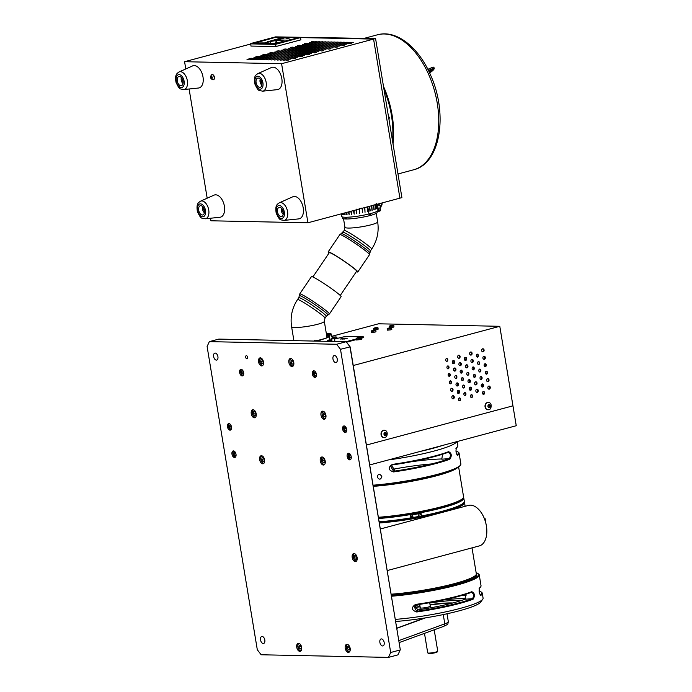 <?xml version="1.0" encoding="UTF-8"?>
<svg xmlns="http://www.w3.org/2000/svg" width="692" height="692" viewBox="0 0 692 692"><rect width="100%" height="100%" fill="white"/><g stroke="black" fill="none" stroke-linecap="round" stroke-linejoin="round"><path stroke-width="1.04" d="M262.718 461.356L264.033 461.382L264.379 459.531L263.41 457.654L262.104 457.628L261.749 459.479L262.718 461.356L264.102 460.984M263.842 458.485L264.292 459.99M263.756 458.943L261.749 459.479M262.008 455.838A3.815 2.214 -105 0 0 260.927 460.076A3.815 2.214 -105 0 0 263.981 463.207M425.58 617.852L396.75 628.353M396.724 628.172L424.62 617.999M387.183 570.571L479.297 545.919A20.968 12.179 -105 0 0 486.069 537.606A20.968 12.179 -105 0 0 486.381 525.92A20.968 12.179 -105 0 0 478.466 509.217A20.968 12.179 -105 0 0 468.458 505.402L380.306 528.991M478.501 509.243A20.872 12.119 75 0 1 478.527 509.269A20.872 12.119 75 0 1 486.398 525.894A20.872 12.119 75 0 1 486.087 537.528A20.872 12.119 75 0 1 486.078 537.572M484.27 518.334L485.049 518.351L484.348 518.542M485.871 523.316L485.049 518.351M369.701 464.946L516.249 425.727L512.954 405.841L366.405 445.06L512.954 405.841L499.788 326.304L378.533 323.804L332.143 336.217M457.594 392.987L458.476 393.004M464.064 393.117L465.327 393.142M482.54 393.497L484.028 393.532M484.106 393.246L482.471 393.212M465.136 392.857L464.271 392.84M458.684 392.727L457.403 392.693M235.825 455.18L234.666 455.492L235.756 455.509L236.007 454.212M235.764 453.416L233.861 453.926L234.666 455.492M235.868 453.623L235.245 452.412L234.155 452.386L233.861 453.926M233.879 450.985A3.175 1.842 -105 0 0 233.178 454.428A3.175 1.842 -105 0 0 235.505 457.057M385.193 437.379L385.686 437.102C387.079 437.059 388.385 431.393 385.332 430.528A3.668 2.95 91.2 0 0 384.276 430.26A3.668 2.95 91.2 0 0 381.257 433.875A3.668 2.95 91.2 0 0 384.129 437.603A3.668 2.95 91.2 0 0 385.193 437.379A3.668 2.95 91.2 0 0 385.6 437.154M384.155 430.26A3.668 2.95 91.2 0 0 384.034 430.26A3.668 2.95 91.2 0 0 381.015 433.867A3.668 2.95 91.2 0 0 383.887 437.603A3.668 2.95 91.2 0 0 384.008 437.603M384.008 433.927L384.562 435.207L385.21 433.962L384.648 432.673L384.008 433.927M385.21 433.962L386.361 433.988L385.807 432.699M384.562 435.207L385.738 435.242L386.361 433.988M299.809 648.923L301.124 648.958L301.47 647.106L300.51 645.229L299.195 645.195L298.849 647.046L299.809 648.923L301.202 648.56M300.933 646.051L301.383 647.565M300.847 646.518L298.849 647.046M299.108 643.413A3.815 2.214 -105 0 0 298.018 647.651A3.815 2.214 -105 0 0 301.072 650.774M348.31 649.926L349.624 649.952L349.97 648.101L349.01 646.224L347.695 646.198L347.349 648.049L348.31 649.926L349.702 649.554M349.434 647.055L349.884 648.568M349.348 647.513L347.349 648.049M347.609 644.416A3.815 2.214 -105 0 0 346.519 648.646A3.815 2.214 -105 0 0 349.581 651.778M356.397 556.282L356.856 557.795M355.281 559.153L356.588 559.179L356.942 557.328L355.973 555.451L354.659 555.425L354.313 557.276L355.281 559.153L356.665 558.781M356.311 556.74L354.313 557.276M354.572 553.643A3.815 2.214 -105 0 0 353.491 557.882A3.815 2.214 -105 0 0 356.544 561.004M323.346 462.611L324.66 462.637L325.006 460.786L324.038 458.908L322.732 458.874L322.377 460.725L323.346 462.611L324.73 462.239M324.462 459.73L324.92 461.244M324.384 460.197L322.377 460.725M322.636 457.092A3.815 2.214 -105 0 0 321.555 461.33A3.815 2.214 -105 0 0 324.609 464.453M324.064 416.783L325.37 416.818L325.724 414.966L324.756 413.089L323.441 413.055L323.095 414.906L324.064 416.783L325.448 416.411M325.179 413.911L325.638 415.425M325.093 414.37L323.095 414.906M323.354 411.273A3.815 2.214 -105 0 0 322.273 415.511A3.815 2.214 -105 0 0 325.327 418.634M254.336 415.347L255.651 415.373L255.997 413.522L255.037 411.645L253.722 411.619L253.376 413.47L254.336 415.347L255.729 414.975M255.46 412.475L255.91 413.98M255.374 412.934L253.376 413.47M253.635 409.837A3.815 2.214 -105 0 0 252.545 414.067A3.815 2.214 -105 0 0 255.607 417.198M261.619 363.482L262.934 363.508L263.28 361.656L262.311 359.779L261.005 359.753L260.65 361.605L261.619 363.482L263.003 363.11M262.744 360.61L263.194 362.115M262.657 361.068L260.65 361.605M260.91 357.963A3.815 2.214 -105 0 0 259.829 362.201A3.815 2.214 -105 0 0 262.882 365.333M291.929 364.104L293.244 364.13L293.59 362.279L292.63 360.402L291.315 360.376L290.969 362.227L291.929 364.104L293.322 363.733M293.053 361.233L293.503 362.746M292.967 361.691L290.969 362.227M291.228 358.594A3.815 2.214 -105 0 0 290.138 362.824A3.815 2.214 -105 0 0 293.2 365.956M243.463 373.602L242.312 373.905L243.402 373.931L243.645 372.633M243.402 371.838L241.508 372.348L242.312 373.905M243.515 372.045L242.883 370.825L241.793 370.808L241.508 372.348M241.517 369.407A3.175 1.842 -105 0 0 240.816 372.841A3.175 1.842 -105 0 0 243.143 375.471M351.017 457.559L349.858 457.87L350.948 457.888L351.199 456.59M350.956 455.794L349.053 456.305L349.858 457.87M351.06 456.002L350.437 454.791L349.348 454.765L349.053 456.305M349.071 453.364A3.175 1.842 -105 0 0 348.361 456.807A3.175 1.842 -105 0 0 350.697 459.436M346.536 428.659L345.913 427.448L344.815 427.422L344.529 428.962L345.334 430.528L346.424 430.554L346.666 429.248M346.433 428.46L344.529 428.962M346.484 430.216L345.334 430.528M344.547 426.021A3.175 1.842 -105 0 0 343.837 429.464A3.175 1.842 -105 0 0 346.164 432.093M231.344 426.289L230.721 425.07L229.632 425.052L229.337 426.592L230.142 428.149L231.232 428.175L231.474 426.869M231.24 426.082L229.337 426.592M231.292 427.838L230.142 428.149M229.355 423.642A3.175 1.842 -105 0 0 228.645 427.085A3.175 1.842 -105 0 0 230.972 429.715M316.218 375.099L315.059 375.41L316.149 375.427L316.4 374.13M316.157 373.334L314.255 373.844L315.059 375.41M316.261 373.542L315.638 372.331L314.549 372.305L314.255 373.844M314.272 370.903A3.175 1.842 -105 0 0 313.571 374.346A3.175 1.842 -105 0 0 315.898 376.976M489.175 409.552L489.668 409.275C491.061 409.223 492.367 403.557 489.313 402.701A3.668 2.95 91.2 0 0 488.258 402.433A3.668 2.95 91.2 0 0 485.239 406.048A3.668 2.95 91.2 0 0 488.102 409.776A3.668 2.95 91.2 0 0 489.175 409.552A3.668 2.95 91.2 0 0 489.581 409.327M488.137 402.433A3.668 2.95 91.2 0 0 488.016 402.433A3.668 2.95 91.2 0 0 484.997 406.04A3.668 2.95 91.2 0 0 487.86 409.768A3.668 2.95 91.2 0 0 487.981 409.768M489.78 404.872L488.604 404.837L487.99 406.092L488.543 407.38L489.72 407.415L490.343 406.161L489.78 404.872L488.604 404.846M400.261 649.554L349.988 346.761L346.138 341.727L350.152 346.874L400.261 649.554M388.471 657.4L397.969 654.857L400.184 649.952L390.686 652.495L388.471 657.4L261.161 654.77L257.303 649.736L207.107 346.545L209.321 341.64L336.632 344.261L346.138 341.727L218.819 339.097L209.321 341.64M384.172 642.487A3.607 2.093 75 0 1 382.961 645.921A3.607 2.093 75 0 1 380.003 642.989A3.607 2.093 75 0 1 381.093 638.967A3.607 2.093 75 0 1 384.172 642.487M264.828 640.022A3.607 2.093 75 0 1 263.617 643.465A3.607 2.093 75 0 1 260.659 640.524A3.607 2.093 75 0 1 261.749 636.502A3.607 2.093 75 0 1 264.828 640.022M217.919 356.639A3.607 2.093 75 0 1 216.7 360.074A3.607 2.093 75 0 1 213.75 357.133A3.607 2.093 75 0 1 214.84 353.11A3.607 2.093 75 0 1 217.919 356.639M337.263 359.105A3.607 2.093 75 0 1 336.044 362.539A3.607 2.093 75 0 1 333.094 359.598A3.607 2.093 75 0 1 334.184 355.576A3.607 2.093 75 0 1 337.263 359.105M296.738 647.279A4.126 2.396 -105 0 0 300.267 651.319A4.126 2.396 -105 0 0 301.513 646.717A4.126 2.396 -105 0 0 298.131 643.344A4.126 2.396 -105 0 0 296.738 647.279M345.239 648.283A4.126 2.396 -105 0 0 348.768 652.322A4.126 2.396 -105 0 0 350.014 647.712A4.126 2.396 -105 0 0 346.631 644.347A4.126 2.396 -105 0 0 345.239 648.283M352.202 557.51A4.126 2.396 -105 0 0 355.731 561.549A4.126 2.396 -105 0 0 356.986 556.939A4.126 2.396 -105 0 0 353.603 553.574A4.126 2.396 -105 0 0 352.202 557.51M259.647 459.713A4.126 2.396 -105 0 0 263.176 463.752A4.126 2.396 -105 0 0 264.422 459.142A4.126 2.396 -105 0 0 261.04 455.768A4.126 2.396 -105 0 0 259.647 459.713M320.984 415.139A4.126 2.396 -105 0 0 324.513 419.179A4.126 2.396 -105 0 0 325.768 414.569A4.126 2.396 -105 0 0 322.385 411.204A4.126 2.396 -105 0 0 320.984 415.139M251.265 413.704A4.126 2.396 -105 0 0 254.794 417.743A4.126 2.396 -105 0 0 256.04 413.133A4.126 2.396 -105 0 0 252.658 409.768A4.126 2.396 -105 0 0 251.265 413.704M258.548 361.838A4.126 2.396 -105 0 0 262.078 365.878A4.126 2.396 -105 0 0 263.323 361.267A4.126 2.396 -105 0 0 259.941 357.902A4.126 2.396 -105 0 0 258.548 361.838M288.858 362.461A4.126 2.396 -105 0 0 292.387 366.5A4.126 2.396 -105 0 0 293.642 361.89A4.126 2.396 -105 0 0 290.251 358.525A4.126 2.396 -105 0 0 288.858 362.461M320.275 460.958A4.126 2.396 -105 0 0 323.804 464.998A4.126 2.396 -105 0 0 325.05 460.396A4.126 2.396 -105 0 0 321.668 457.023A4.126 2.396 -105 0 0 320.275 460.958M231.984 454.168A3.373 1.964 -105 0 0 234.873 457.473A3.373 1.964 -105 0 0 235.894 453.701A3.373 1.964 -105 0 0 233.126 450.942A3.373 1.964 -105 0 0 231.984 454.168M347.176 456.547A3.373 1.964 -105 0 0 350.065 459.843A3.373 1.964 -105 0 0 351.086 456.08A3.373 1.964 -105 0 0 348.318 453.321A3.373 1.964 -105 0 0 347.176 456.547M342.652 429.204A3.373 1.964 -105 0 0 345.533 432.509A3.373 1.964 -105 0 0 346.554 428.737A3.373 1.964 -105 0 0 343.786 425.987A3.373 1.964 -105 0 0 342.652 429.204M227.46 426.826A3.373 1.964 -105 0 0 230.341 430.13A3.373 1.964 -105 0 0 231.362 426.358A3.373 1.964 -105 0 0 228.602 423.608A3.373 1.964 -105 0 0 227.46 426.826M312.377 374.087A3.373 1.964 -105 0 0 315.267 377.391A3.373 1.964 -105 0 0 316.287 373.619A3.373 1.964 -105 0 0 313.519 370.86A3.373 1.964 -105 0 0 312.377 374.087M239.622 372.581A3.373 1.964 -105 0 0 242.511 375.886A3.373 1.964 -105 0 0 243.532 372.114A3.373 1.964 -105 0 0 240.764 369.364A3.373 1.964 -105 0 0 239.622 372.581M245.686 357.254A1.618 0.943 -105 0 0 247.07 358.837A1.618 0.943 -105 0 0 247.615 357.288A1.618 0.943 -105 0 0 246.231 355.705A1.618 0.943 -105 0 0 245.686 357.254M350.152 346.874L340.49 349.296L390.686 652.495M340.49 349.296L336.632 344.261M420.909 514.718A41.805 5.648 170.6 0 1 418.331 515.229M412.821 516.241A41.805 5.648 170.6 0 1 410.572 516.621M379.112 521.785A55.775 7.534 -9.4 0 0 410.78 517.893L410.806 518.412A55.17 7.456 170.6 0 1 379.19 522.287A55.17 7.456 -9.4 0 0 463.692 502.833M464.254 502.011A55.775 7.534 170.6 0 1 464.522 502.574A55.775 7.534 170.6 0 1 448.563 510.722M436.28 514.009A55.775 7.534 170.6 0 1 379.303 522.979M472.022 547.865L476.321 573.806A55.775 7.534 170.6 0 1 447.983 585.259A55.775 7.534 170.6 0 1 391.101 594.203M414.43 605.388L417.907 609.868A48.821 6.6 170.6 0 0 464.955 599.229L465.768 594.272M415.641 604.955L413.712 606.01L416.688 611.296A57.869 7.82 -9.4 0 0 472.463 598.684C474.236 595.734 473.882 593.615 471.416 592.343A57.869 7.82 170.6 0 1 415.641 604.955L415.459 604.453A58.483 7.906 -9.4 0 0 471.823 591.703C474.807 593.217 475.222 595.726 473.068 599.237A58.483 7.906 170.6 0 1 416.705 611.987C411.403 610.154 410.979 607.645 415.459 604.453M471.702 592.274L471.823 591.703M480.084 594.93L480.161 594.895A57.869 7.82 -9.4 0 0 480.862 591.764A57.869 7.82 -9.4 0 0 479.098 590.994M480.862 591.764L481.563 592.248A58.483 7.906 170.6 0 1 482.272 593.226A58.483 7.906 170.6 0 1 480.845 595.414C479.193 593.771 478.777 591.253 479.599 587.88A58.483 7.906 -9.4 0 0 480.663 586.842L480.161 587.525A57.869 7.82 170.6 0 1 479.314 588.39M480.663 586.842A58.483 7.906 -9.4 0 0 481.026 585.692L479.253 574.948A58.483 7.906 170.6 0 1 456.417 585.224A58.483 7.906 170.6 0 1 391.43 596.227M480.066 594.904L480.421 595.354M479.495 587.984L479.115 588.555M476.278 576.029A55.758 7.534 -9.4 0 0 476.442 574.853M476.33 574.023A56.061 7.577 170.6 0 1 476.416 575.856A56.061 7.577 170.6 0 1 454.869 584.593A56.061 7.577 170.6 0 1 391.265 595.241M391.317 595.535A57.869 7.82 -9.4 0 0 455.95 584.619A57.869 7.82 -9.4 0 0 477.843 573.486A57.869 7.82 -9.4 0 0 476.139 572.742M477.843 573.486L478.535 573.979A58.483 7.906 170.6 0 1 479.253 574.948M451.565 603.303A32.55 4.394 -9.4 0 0 430.104 605.042M420.079 606.694A32.55 4.394 -9.4 0 0 414.422 607.836M452.81 602.983A32.853 4.437 -9.4 0 0 430.052 604.696M420.018 606.356A32.853 4.437 -9.4 0 0 414.309 607.507M461.936 600.293A45.464 6.141 -9.4 0 0 429.767 603M419.741 604.661A45.464 6.141 -9.4 0 0 414.318 605.69M419.715 604.497L416.8 604.782M443.235 600.051A55.94 7.56 170.6 0 1 465.785 598.372M395.27 619.392A58.483 7.906 -9.4 0 0 482.722 599.272L480.637 602.118A55.94 7.56 170.6 0 1 395.608 621.468M482.722 599.272A58.483 7.906 -9.4 0 0 483.085 598.113L482.272 593.226M466.071 595.38A58.483 7.906 -9.4 0 0 461.521 595.553M430.242 605.855A5.398 0.727 170.6 0 1 430.597 606.054A5.398 0.727 170.6 0 1 425.39 607.654A5.398 0.727 170.6 0 1 419.94 607.818A5.398 0.727 170.6 0 1 420.217 607.515M378.36 517.27A55.775 7.534 -9.4 0 0 463.233 497.972L462.706 498.698A55.126 7.448 170.6 0 1 378.446 517.806A55.17 7.456 -9.4 0 0 441.548 507.297A55.17 7.456 -9.4 0 0 462.939 498.37M463.493 497.522A55.775 7.534 170.6 0 1 463.787 498.102A55.775 7.534 170.6 0 1 442.006 507.902A55.775 7.534 170.6 0 1 378.567 518.507M463.986 502.487L463.484 503.171A55.17 7.456 170.6 0 1 421.506 516.491L421.48 515.964A55.775 7.534 -9.4 0 0 442.551 511.18A55.775 7.534 -9.4 0 0 463.986 502.487A55.775 7.534 -9.4 0 0 464.332 501.389L463.787 498.102M410.78 517.893L410.339 515.203A55.775 7.534 170.6 0 0 421.039 513.282L421.48 515.964M420.684 513.352L421.506 516.491M410.763 517.78L412.977 517.183M418.496 516.206L421.151 516.154M445.155 458.943A55.723 7.534 170.6 0 1 446.539 458.96A55.723 7.534 170.6 0 1 448.269 459.012M411.714 461.694A55.723 7.534 170.6 0 1 442.145 458.96M392.537 469.349A55.723 7.534 170.6 0 1 431.592 463.934M457.265 467.878A55.723 7.534 170.6 0 1 373.239 486.346A55.775 7.534 -9.4 0 0 457.395 467.801M463.233 497.972A55.775 7.534 -9.4 0 0 463.579 496.873L458.64 467.013M456.902 454.895L456.979 454.852A57.869 7.82 -9.4 0 0 457.68 451.72L458.372 452.205A58.483 7.906 170.6 0 1 459.09 453.182A58.483 7.906 170.6 0 1 457.663 455.371L457.239 455.31M457.68 451.72A57.869 7.82 -9.4 0 0 455.916 450.95M442.586 454.237L441.773 459.185L449.281 458.64C451.054 455.691 450.7 453.58 448.226 452.3A57.869 7.82 170.6 0 1 392.459 464.912L390.522 465.967L393.506 471.252A57.869 7.82 -9.4 0 0 449.281 458.64L449.887 459.203A58.483 7.906 170.6 0 1 393.523 471.944C388.212 470.11 387.797 467.602 392.277 464.41A58.483 7.906 -9.4 0 0 448.632 451.668C451.625 453.173 452.04 455.682 449.887 459.203M448.511 452.231L448.632 451.668M393.523 471.944L394.725 469.825L391.248 465.353M373.049 485.196A58.483 7.906 -9.4 0 0 460.509 465.067L460.007 465.759A57.869 7.82 170.6 0 1 373.135 485.697M460.509 465.067A58.483 7.906 -9.4 0 0 460.872 463.917L459.09 453.182M456.85 441.626A58.483 7.906 170.6 0 1 388.376 459.946M420.182 451.435A55.94 7.56 -9.4 0 0 442.231 445.536M456.884 454.869L457.663 455.371C456.011 453.727 455.596 451.219 456.417 447.836A58.483 7.906 -9.4 0 0 457.481 446.798A58.483 7.906 -9.4 0 0 457.844 445.648L457.161 441.539M456.313 447.949L455.924 448.511M381.82 476.485C379.726 473.449 378.187 473.613 377.201 476.961C379.242 480.023 380.79 479.867 381.82 476.485M457.481 446.798L456.979 447.482A57.869 7.82 170.6 0 1 456.123 448.355M424.49 633.353L427.717 652.841A5.086 0.683 -9.4 0 0 427.777 652.928A5.086 0.683 -9.4 0 0 435.761 652.072A5.086 0.683 -9.4 0 0 437.716 651.276A5.086 0.683 -9.4 0 0 437.742 651.181L434.204 629.815M437.716 651.276L437.214 651.959A4.472 0.605 170.6 0 1 435.493 652.66A4.472 0.605 170.6 0 1 428.469 653.412L427.777 652.928M418.098 513.836L418.548 516.517L413.038 517.469L412.579 514.822M463.476 385.081A1.522 1.22 -88.8 0 1 463.415 387.978M463.571 385.046A1.522 1.22 -88.8 0 1 463.787 388.056A1.522 1.22 -88.8 0 1 463.571 385.046M462.239 377.624A1.522 1.22 -88.8 0 1 462.178 380.522M462.334 377.59A1.522 1.22 -88.8 0 1 462.55 380.6A1.522 1.22 -88.8 0 1 462.334 377.59M461.002 370.168A1.522 1.22 -88.8 0 1 460.941 373.066M461.106 370.133A1.522 1.22 -88.8 0 1 461.322 373.144A1.522 1.22 -88.8 0 1 461.106 370.133M470.093 387.209A1.522 1.22 -88.8 0 1 470.032 390.098M470.188 387.174A1.522 1.22 -88.8 0 1 471.659 388.688A1.522 1.22 -88.8 0 1 469.219 388.809A1.522 1.22 -88.8 0 1 470.188 387.174M468.856 379.752A1.522 1.22 -88.8 0 1 468.795 382.641M468.951 379.718A1.522 1.22 -88.8 0 1 470.422 381.231A1.522 1.22 -88.8 0 1 467.982 381.353A1.522 1.22 -88.8 0 1 468.951 379.718M467.619 372.296A1.522 1.22 -88.8 0 1 467.558 375.185M467.723 372.261A1.522 1.22 -88.8 0 1 467.93 375.272A1.522 1.22 -88.8 0 1 467.723 372.261M453.156 360.593A1.522 1.22 -88.8 0 1 453.096 363.482M453.251 360.558A1.522 1.22 -88.8 0 1 454.722 362.072A1.522 1.22 -88.8 0 1 452.283 362.193A1.522 1.22 -88.8 0 1 453.251 360.558M446.539 358.465A1.522 1.22 -88.8 0 1 446.478 361.362M446.634 358.439A1.522 1.22 -88.8 0 1 446.85 361.44A1.522 1.22 -88.8 0 1 446.634 358.439M466.382 364.84A1.522 1.22 -88.8 0 1 466.322 367.729M466.486 364.805A1.522 1.22 -88.8 0 1 467.956 366.319A1.522 1.22 -88.8 0 1 465.517 366.44A1.522 1.22 -88.8 0 1 466.486 364.805M459.773 362.712A1.522 1.22 -88.8 0 1 459.713 365.61M459.869 362.677A1.522 1.22 -88.8 0 1 461.339 364.191A1.522 1.22 -88.8 0 1 458.9 364.321A1.522 1.22 -88.8 0 1 459.869 362.677M465.154 357.383A1.522 1.22 -88.8 0 1 465.093 360.272M465.249 357.349A1.522 1.22 -88.8 0 1 466.719 358.863A1.522 1.22 -88.8 0 1 464.28 358.984A1.522 1.22 -88.8 0 1 465.249 357.349M458.536 355.255A1.522 1.22 -88.8 0 1 458.476 358.153M458.632 355.221A1.522 1.22 -88.8 0 1 460.102 356.735A1.522 1.22 -88.8 0 1 457.663 356.864A1.522 1.22 -88.8 0 1 458.632 355.221M477.151 354.166A1.522 1.22 -88.8 0 1 477.091 357.063M477.246 354.14A1.522 1.22 -88.8 0 1 477.463 357.141A1.522 1.22 -88.8 0 1 477.246 354.14M470.534 352.046A1.522 1.22 -88.8 0 1 470.474 354.944M470.629 352.012A1.522 1.22 -88.8 0 1 472.1 353.525A1.522 1.22 -88.8 0 1 469.66 353.647A1.522 1.22 -88.8 0 1 470.629 352.012M454.384 368.049A1.522 1.22 -88.8 0 1 454.324 370.938M454.488 368.014A1.522 1.22 -88.8 0 1 455.959 369.528A1.522 1.22 -88.8 0 1 453.519 369.649A1.522 1.22 -88.8 0 1 454.488 368.014M447.767 365.921A1.522 1.22 -88.8 0 1 447.715 368.819M447.871 365.895A1.522 1.22 -88.8 0 1 448.087 368.897A1.522 1.22 -88.8 0 1 447.871 365.895M478.38 361.622A1.522 1.22 -88.8 0 1 478.328 364.52M478.483 361.596A1.522 1.22 -88.8 0 1 478.7 364.597A1.522 1.22 -88.8 0 1 478.483 361.596M471.771 359.503A1.522 1.22 -88.8 0 1 471.71 362.4M471.866 359.468A1.522 1.22 -88.8 0 1 473.337 360.982A1.522 1.22 -88.8 0 1 470.897 361.103A1.522 1.22 -88.8 0 1 471.866 359.468M455.621 375.505A1.522 1.22 -88.8 0 1 455.561 378.394M455.725 375.471A1.522 1.22 -88.8 0 1 455.933 378.481A1.522 1.22 -88.8 0 1 455.725 375.471M449.004 373.377A1.522 1.22 -88.8 0 1 448.944 376.275M449.108 373.351A1.522 1.22 -88.8 0 1 449.324 376.353A1.522 1.22 -88.8 0 1 449.108 373.351M479.617 369.078A1.522 1.22 -88.8 0 1 479.556 371.976M479.72 369.052A1.522 1.22 -88.8 0 1 479.928 372.054A1.522 1.22 -88.8 0 1 479.72 369.052M472.999 366.959A1.522 1.22 -88.8 0 1 472.939 369.857M473.103 366.924A1.522 1.22 -88.8 0 1 473.319 369.935A1.522 1.22 -88.8 0 1 473.103 366.924M456.858 382.961A1.522 1.22 -88.8 0 1 456.798 385.851M456.954 382.927A1.522 1.22 -88.8 0 1 458.424 384.441A1.522 1.22 -88.8 0 1 455.985 384.562A1.522 1.22 -88.8 0 1 456.954 382.927M450.241 380.834A1.522 1.22 -88.8 0 1 450.181 383.731M450.336 380.808A1.522 1.22 -88.8 0 1 450.553 383.809A1.522 1.22 -88.8 0 1 450.336 380.808M480.853 376.534A1.522 1.22 -88.8 0 1 480.793 379.432M480.949 376.509A1.522 1.22 -88.8 0 1 481.165 379.51A1.522 1.22 -88.8 0 1 480.949 376.509M474.236 374.415A1.522 1.22 -88.8 0 1 474.176 377.313M474.34 374.381A1.522 1.22 -88.8 0 1 474.548 377.391A1.522 1.22 -88.8 0 1 474.34 374.381M458.087 390.418A1.522 1.22 -88.8 0 1 458.035 393.307M458.191 390.383A1.522 1.22 -88.8 0 1 459.661 391.897A1.522 1.22 -88.8 0 1 457.222 392.018A1.522 1.22 -88.8 0 1 458.191 390.383M451.478 388.29A1.522 1.22 -88.8 0 1 451.418 391.188M451.573 388.264A1.522 1.22 -88.8 0 1 453.044 389.778A1.522 1.22 -88.8 0 1 450.604 389.899A1.522 1.22 -88.8 0 1 451.573 388.264M482.09 383.991A1.522 1.22 -88.8 0 1 482.03 386.889M482.186 383.965A1.522 1.22 -88.8 0 1 483.656 385.479A1.522 1.22 -88.8 0 1 481.217 385.6A1.522 1.22 -88.8 0 1 482.186 383.965M475.473 381.872A1.522 1.22 -88.8 0 1 475.413 384.769M475.568 381.837A1.522 1.22 -88.8 0 1 477.039 383.351A1.522 1.22 -88.8 0 1 474.6 383.472A1.522 1.22 -88.8 0 1 475.568 381.837M459.427 397.839A1.522 1.22 -88.8 0 1 459.644 400.85A1.522 1.22 -88.8 0 1 459.427 397.839M459.272 400.772A1.522 1.22 91.2 0 0 460.128 398.999L460.119 398.999A1.522 1.22 -88.8 0 0 459.324 397.874M452.706 395.746A1.522 1.22 -88.8 0 1 452.646 398.644M452.81 395.72A1.522 1.22 -88.8 0 1 454.281 397.234A1.522 1.22 -88.8 0 1 451.841 397.355A1.522 1.22 -88.8 0 1 452.81 395.72M471.425 394.63A1.522 1.22 -88.8 0 1 471.641 397.64A1.522 1.22 -88.8 0 1 471.425 394.63M471.269 397.554A1.522 1.22 91.2 0 0 472.126 395.789L472.117 395.789A1.522 1.22 -88.8 0 0 471.321 394.665M464.704 392.537A1.522 1.22 -88.8 0 1 464.643 395.435M464.808 392.511A1.522 1.22 -88.8 0 1 465.024 395.513A1.522 1.22 -88.8 0 1 464.808 392.511M483.267 394.345A1.522 1.22 91.2 0 0 484.123 392.58L484.115 392.58A1.522 1.22 -88.8 0 0 483.319 391.447M483.423 391.421A1.522 1.22 -88.8 0 1 483.639 394.431A1.522 1.22 -88.8 0 1 483.423 391.421M476.702 389.328A1.522 1.22 -88.8 0 1 476.641 392.226M476.805 389.293A1.522 1.22 -88.8 0 1 478.276 390.807A1.522 1.22 -88.8 0 1 475.837 390.928A1.522 1.22 -88.8 0 1 476.805 389.293M488.699 386.119A1.522 1.22 -88.8 0 1 488.647 389.008M488.803 386.084A1.522 1.22 -88.8 0 1 490.273 387.598A1.522 1.22 -88.8 0 1 487.834 387.719A1.522 1.22 -88.8 0 1 488.803 386.084M487.471 378.662A1.522 1.22 -88.8 0 1 487.41 381.552M487.566 378.628A1.522 1.22 -88.8 0 1 489.036 380.142A1.522 1.22 -88.8 0 1 486.597 380.263A1.522 1.22 -88.8 0 1 487.566 378.628M486.234 371.206A1.522 1.22 -88.8 0 1 486.173 374.095M486.338 371.172A1.522 1.22 -88.8 0 1 486.545 374.182A1.522 1.22 -88.8 0 1 486.338 371.172M484.997 363.75A1.522 1.22 -88.8 0 1 484.936 366.639M485.101 363.715A1.522 1.22 -88.8 0 1 485.317 366.725A1.522 1.22 -88.8 0 1 485.101 363.715M483.769 356.293A1.522 1.22 -88.8 0 1 483.708 359.183M483.864 356.259A1.522 1.22 -88.8 0 1 485.334 357.773A1.522 1.22 -88.8 0 1 482.895 357.894A1.522 1.22 -88.8 0 1 483.864 356.259M482.532 348.837A1.522 1.22 -88.8 0 1 482.471 351.726M482.627 348.803A1.522 1.22 -88.8 0 1 484.097 350.316A1.522 1.22 -88.8 0 1 481.658 350.437A1.522 1.22 -88.8 0 1 482.627 348.803M489.469 407.406A2.318 1.86 91.2 0 0 489.521 404.863M353.24 365.523L499.788 326.304M344.019 339.123L347.384 338.224L343.742 338.146L340.386 339.045L343.967 338.751M482.886 385.695L481.217 385.66M463.804 385.297L463.138 385.288M457.498 385.167L456.123 385.141M390.34 325.923L392.71 325.396L390.34 325.923M389.423 326.615L389.587 327.61L393.117 327.273L393.982 326.883L393.817 325.889C394.518 324.635 388.359 325.655 389.423 326.615L393.817 325.889M334.175 337.315L335.456 336.969L334.054 337.177M356.302 339.106L356.441 339.98L360.662 339.573L361.7 339.106L361.553 338.232C362.426 336.494 354.909 337.748 356.302 339.106L361.553 338.232M357.738 337.8L360.004 337.48L357.738 337.8M388.921 328.267L390.53 327.939L388.939 328.371M387.252 329.167L387.416 330.162L390.937 329.825L391.81 329.435L391.646 328.44C392.338 327.186 386.179 328.207 387.252 329.167L391.646 328.44M375.765 327.861L374.528 328.19L375.782 327.999M373.611 328.882L373.775 329.876L377.296 329.548L378.169 329.15L378.005 328.155C378.697 326.909 372.538 327.93 373.611 328.882L378.005 328.155M372.348 330.741L374.709 330.214L372.348 330.741M371.431 331.433L371.595 332.428L375.116 332.091L375.99 331.702L375.825 330.707C376.517 329.453 370.358 330.473 371.431 331.433L375.825 330.707M345.317 338.777L342.549 339.089M343.742 338.146L343.846 338.743M346.562 342.194L356.38 339.564M361.544 338.18L363.767 337.506L363.43 336.848L345.178 336.468L335.006 338.985M346 341.718L356.285 338.968M361.224 337.644L363.672 336.909M277.276 36.901L375.574 38.562L373.576 39.098L399.907 198.163L307.923 222.781L210.922 220.783L210.498 218.24M375.574 38.562L401.905 197.635L399.907 198.163L373.576 39.098L281.592 63.716L307.923 222.781M300.466 37.584L373.576 39.098L300.466 37.584M251.386 58.249L248.973 58.483L251.386 58.249M258.324 56.389L255.919 56.623L258.324 56.389M265.27 54.538L262.856 54.763L265.27 54.538M272.207 52.678L269.802 52.903L272.207 52.678M279.153 50.819L276.748 51.052L279.153 50.819M286.099 48.959L283.685 49.193L286.099 48.959M293.036 47.099L290.631 47.333L293.036 47.099M299.982 45.248L297.569 45.473L299.982 45.248M306.928 43.388L304.515 43.613L306.928 43.388M313.865 41.529L311.461 41.762L313.865 41.529M254.414 58.31L252.009 58.543L254.414 58.31M316.901 41.589L314.488 41.823L316.901 41.589M257.441 58.379L255.037 58.604L257.441 58.379M319.929 41.65L317.524 41.883L319.929 41.65M260.477 58.439L258.064 58.664L260.477 58.439M322.956 41.719L320.552 41.944L322.956 41.719M263.505 58.5L261.1 58.734L263.505 58.5M325.993 41.779L323.588 42.004L325.993 41.779M266.541 58.561L264.128 58.794L266.541 58.561M329.02 41.84L326.615 42.074L329.02 41.84M269.569 58.63L267.164 58.855L269.569 58.63M332.056 41.901L329.643 42.134L332.056 41.901M272.605 58.69L270.191 58.915L272.605 58.69M335.084 41.97L332.679 42.195L335.084 41.97M275.632 58.751L273.228 58.984L275.632 58.751M338.12 42.03L335.707 42.255L338.12 42.03M278.668 58.811L276.255 59.045L278.668 58.811M341.147 42.091L338.743 42.324L341.147 42.091M281.696 58.881L279.291 59.105L281.696 58.881M344.183 42.151L341.77 42.385L344.183 42.151M284.723 58.941L282.319 59.166L284.723 58.941M347.211 42.221L344.806 42.446L347.211 42.221M287.76 59.002L285.346 59.235L287.76 59.002M350.238 42.281L347.834 42.506L350.238 42.281M290.787 59.062L288.382 59.296L290.787 59.062M297.733 57.202L295.328 57.436L297.733 57.202M304.679 55.351L302.266 55.576L304.679 55.351M311.616 53.492L309.212 53.717L311.616 53.492M318.562 51.632L316.149 51.865L318.562 51.632M325.5 49.772L323.095 50.006L325.5 49.772M332.445 47.912L330.041 48.146L332.445 47.912M339.391 46.061L336.978 46.286L339.391 46.061M249.423 59.209L247.018 59.443L249.423 59.209M256.369 57.349L253.964 57.583L256.369 57.349M263.315 55.498L260.901 55.723L263.315 55.498M270.252 53.639L267.847 53.864L270.252 53.639M277.198 51.779L274.793 52.012L277.198 51.779M284.144 49.919L281.731 50.153L284.144 49.919M291.081 48.059L288.676 48.293L291.081 48.059M298.027 46.208L295.614 46.433L298.027 46.208M304.964 44.349L302.56 44.573L304.964 44.349M311.91 42.489L309.506 42.722L311.91 42.489M252.459 59.27L250.046 59.503L252.459 59.27M314.938 42.549L312.533 42.783L314.938 42.549M255.486 59.339L253.082 59.564L255.486 59.339M317.974 42.61L315.569 42.843L317.974 42.61M258.523 59.4L256.109 59.633L258.523 59.4M321.002 42.679L318.597 42.904L321.002 42.679M261.55 59.46L259.145 59.694L261.55 59.46M324.038 42.74L321.624 42.965L324.038 42.74M264.586 59.521L262.173 59.754L264.586 59.521M327.065 42.8L324.66 43.034L327.065 42.8M267.614 59.59L265.209 59.815L267.614 59.59M330.101 42.861L327.688 43.094L330.101 42.861M270.65 59.65L268.237 59.875L270.65 59.65M333.129 42.93L330.724 43.155L333.129 42.93M273.677 59.711L271.273 59.944L273.677 59.711M336.165 42.991L333.752 43.215L336.165 42.991M276.705 59.771L274.3 60.005L276.705 59.771M339.192 43.051L336.788 43.285L339.192 43.051M279.741 59.841L277.328 60.066L279.741 59.841M342.22 43.112L339.815 43.345L342.22 43.112M282.768 59.901L280.364 60.126L282.768 59.901M345.256 43.181L342.851 43.406L345.256 43.181M285.805 59.962L283.391 60.195L285.805 59.962M348.284 43.241L345.879 43.466L348.284 43.241M288.832 60.022L286.427 60.256L288.832 60.022M295.778 58.163L293.365 58.396L295.778 58.163M302.715 56.311L300.311 56.536L302.715 56.311M309.661 54.452L307.257 54.677L309.661 54.452M316.607 52.592L314.194 52.826L316.607 52.592M323.545 50.732L321.14 50.966L323.545 50.732M330.491 48.873L328.086 49.106L330.491 48.873M337.437 47.021L335.023 47.246L337.437 47.021M261.36 56.459L258.946 56.683L261.36 56.459M268.297 54.599L265.892 54.824L268.297 54.599M275.243 52.739L272.83 52.973L275.243 52.739M282.18 50.879L279.776 51.113L282.18 50.879M289.126 49.02L286.722 49.253L289.126 49.02M296.072 47.168L293.659 47.393L296.072 47.168M303.01 45.309L300.605 45.534L303.01 45.309M309.955 43.449L307.551 43.682L309.955 43.449M264.387 56.519L261.983 56.744L264.387 56.519M271.333 54.659L268.92 54.893L271.333 54.659M278.27 52.8L275.866 53.033L278.27 52.8M285.216 50.94L282.803 51.173L285.216 50.94M292.162 49.089L289.749 49.314L292.162 49.089M299.1 47.229L296.695 47.454L299.1 47.229M306.046 45.369L303.632 45.603L306.046 45.369M312.983 43.509L310.578 43.743L312.983 43.509M267.415 56.58L265.01 56.813L267.415 56.58M274.361 54.72L271.956 54.953L274.361 54.72M281.307 52.869L278.893 53.094L281.307 52.869M288.244 51.009L285.839 51.234L288.244 51.009M295.19 49.149L292.785 49.374L295.19 49.149M302.136 47.29L299.723 47.523L302.136 47.29M309.073 45.43L306.668 45.663L309.073 45.43M316.019 43.57L313.606 43.804L316.019 43.57M270.451 56.64L268.046 56.874L270.451 56.64M277.397 54.789L274.983 55.014L277.397 54.789M284.334 52.929L281.929 53.154L284.334 52.929M291.28 51.07L288.867 51.303L291.28 51.07M298.217 49.21L295.813 49.443L298.217 49.21M305.163 47.35L302.759 47.584L305.163 47.35M312.109 45.499L309.696 45.724L312.109 45.499M319.047 43.639L316.642 43.864L319.047 43.639M273.478 56.709L271.074 56.934L273.478 56.709M280.424 54.85L278.02 55.075L280.424 54.85M287.37 52.99L284.957 53.223L287.37 52.99M294.308 51.13L291.903 51.364L294.308 51.13M301.254 49.27L298.84 49.504L301.254 49.27M308.191 47.419L305.786 47.644L308.191 47.419M315.137 45.56L312.732 45.784L315.137 45.56M322.083 43.7L319.669 43.933L322.083 43.7M276.515 56.77L274.101 56.995L276.515 56.77M283.452 54.91L281.047 55.144L283.452 54.91M290.398 53.05L287.993 53.284L290.398 53.05M297.344 51.191L294.93 51.424L297.344 51.191M304.281 49.34L301.876 49.564L304.281 49.34M311.227 47.48L308.822 47.705L311.227 47.48M318.173 45.62L315.76 45.854L318.173 45.62M325.11 43.76L322.706 43.994L325.11 43.76M279.542 56.831L277.137 57.064L279.542 56.831M286.488 54.971L284.075 55.204L286.488 54.971M293.425 53.111L291.021 53.345L293.425 53.111M300.371 51.26L297.967 51.485L300.371 51.26M307.317 49.4L304.904 49.625L307.317 49.4M314.255 47.54L311.85 47.774L314.255 47.54M321.2 45.681L318.796 45.914L321.2 45.681M328.146 43.821L325.733 44.054L328.146 43.821M282.578 56.891L280.165 57.125L282.578 56.891M289.515 55.031L287.111 55.265L289.515 55.031M296.461 53.18L294.057 53.405L296.461 53.18M303.407 51.32L300.994 51.545L303.407 51.32M310.345 49.461L307.94 49.694L310.345 49.461M317.291 47.601L314.877 47.834L317.291 47.601M324.228 45.741L321.823 45.975L324.228 45.741M331.174 43.89L328.769 44.115L331.174 43.89M285.606 56.96L283.201 57.185L285.606 56.96M292.552 55.101L290.138 55.325L292.552 55.101M299.489 53.241L297.084 53.466L299.489 53.241M306.435 51.381L304.03 51.615L306.435 51.381M313.381 49.521L310.967 49.755L313.381 49.521M320.318 47.662L317.913 47.895L320.318 47.662M327.264 45.81L324.851 46.035L327.264 45.81M334.21 43.951L331.797 44.176L334.21 43.951M288.642 57.021L286.228 57.246L288.642 57.021M295.579 55.161L293.174 55.395L295.579 55.161M302.525 53.301L300.112 53.535L302.525 53.301M309.462 51.442L307.058 51.675L309.462 51.442M316.408 49.59L314.004 49.815L316.408 49.59M323.354 47.731L320.941 47.956L323.354 47.731M330.292 45.871L327.887 46.096L330.292 45.871M337.238 44.011L334.833 44.245L337.238 44.011M291.669 57.081L289.265 57.315L291.669 57.081M298.615 55.222L296.202 55.455L298.615 55.222M305.553 53.362L303.148 53.595L305.553 53.362M312.499 51.511L310.085 51.736L312.499 51.511M319.445 49.651L317.031 49.876L319.445 49.651M326.382 47.791L323.977 48.025L326.382 47.791M333.328 45.931L330.914 46.165L333.328 45.931M340.265 44.072L337.86 44.305L340.265 44.072M294.697 57.142L292.292 57.375L294.697 57.142M301.643 55.282L299.238 55.516L301.643 55.282M308.589 53.431L306.175 53.656L308.589 53.431M315.526 51.571L313.121 51.796L315.526 51.571M322.472 49.712L320.067 49.945L322.472 49.712M329.418 47.852L327.005 48.085L329.418 47.852M336.355 45.992L333.951 46.226L336.355 45.992M259.396 57.419L256.992 57.644L259.396 57.419M266.342 55.559L263.937 55.784L266.342 55.559M273.288 53.699L270.875 53.933L273.288 53.699M280.225 51.839L277.821 52.073L280.225 51.839M287.171 49.98L284.767 50.213L287.171 49.98M294.117 48.129L291.704 48.353L294.117 48.129M301.055 46.269L298.65 46.494L301.055 46.269M308.001 44.409L305.587 44.643L308.001 44.409M262.432 57.479L260.028 57.704L262.432 57.479M269.378 55.619L266.965 55.853L269.378 55.619M276.316 53.76L273.911 53.993L276.316 53.76M283.262 51.9L280.848 52.134L283.262 51.9M290.199 50.049L287.794 50.274L290.199 50.049M297.145 48.189L294.74 48.414L297.145 48.189M304.091 46.329L301.677 46.563L304.091 46.329M311.028 44.47L308.623 44.703L311.028 44.47M265.46 57.54L263.055 57.773L265.46 57.54M272.406 55.68L270.001 55.914L272.406 55.68M279.352 53.829L276.938 54.054L279.352 53.829M286.289 51.969L283.884 52.194L286.289 51.969M293.235 50.109L290.822 50.334L293.235 50.109M300.181 48.25L297.768 48.483L300.181 48.25M307.118 46.39L304.714 46.623L307.118 46.39M314.064 44.539L311.651 44.764L314.064 44.539M268.496 57.6L266.083 57.834L268.496 57.6M275.433 55.749L273.029 55.974L275.433 55.749M282.379 53.889L279.975 54.114L282.379 53.889M289.325 52.03L286.912 52.263L289.325 52.03M296.262 50.17L293.858 50.404L296.262 50.17M303.208 48.31L300.804 48.544L303.208 48.31M310.154 46.459L307.741 46.684L310.154 46.459M317.092 44.599L314.687 44.824L317.092 44.599M271.523 57.67L269.119 57.894L271.523 57.67M278.469 55.81L276.056 56.035L278.469 55.81M285.415 53.95L283.002 54.184L285.415 53.95M292.353 52.09L289.948 52.324L292.353 52.09M299.299 50.231L296.885 50.464L299.299 50.231M306.236 48.379L303.831 48.604L306.236 48.379M313.182 46.52L310.777 46.745L313.182 46.52M320.128 44.66L317.714 44.893L320.128 44.66M274.56 57.73L272.146 57.955L274.56 57.73M281.497 55.87L279.092 56.104L281.497 55.87M288.443 54.011L286.038 54.244L288.443 54.011M295.389 52.151L292.976 52.384L295.389 52.151M302.326 50.3L299.921 50.525L302.326 50.3M309.272 48.44L306.859 48.665L309.272 48.44M316.209 46.58L313.805 46.814L316.209 46.58M323.155 44.721L320.751 44.954L323.155 44.721M277.587 57.791L275.182 58.024L277.587 57.791M284.533 55.931L282.12 56.164L284.533 55.931M291.47 54.071L289.066 54.305L291.47 54.071M298.416 52.22L296.012 52.445L298.416 52.22M305.362 50.36L302.949 50.585L305.362 50.36M312.3 48.501L309.895 48.734L312.3 48.501M319.246 46.641L316.841 46.874L319.246 46.641M326.192 44.781L323.778 45.015L326.192 44.781M280.623 57.851L278.21 58.085L280.623 57.851M287.561 55.991L285.156 56.225L287.561 55.991M294.507 54.14L292.093 54.365L294.507 54.14M301.444 52.281L299.039 52.506L301.444 52.281M308.39 50.421L305.985 50.654L308.39 50.421M315.336 48.561L312.922 48.795L315.336 48.561M322.273 46.701L319.868 46.935L322.273 46.701M329.219 44.85L326.814 45.075L329.219 44.85M283.651 57.92L281.246 58.145L283.651 57.92M290.597 56.061L288.183 56.286L290.597 56.061M297.534 54.201L295.129 54.426L297.534 54.201M304.48 52.341L302.075 52.575L304.48 52.341M311.426 50.481L309.013 50.715L311.426 50.481M318.363 48.63L315.959 48.855L318.363 48.63M325.309 46.771L322.896 46.995L325.309 46.771M332.247 44.911L329.842 45.136L332.247 44.911M286.678 57.981L284.274 58.206L286.678 57.981M293.624 56.121L291.22 56.355L293.624 56.121M300.57 54.261L298.157 54.495L300.57 54.261M307.507 52.402L305.103 52.635L307.507 52.402M314.453 50.551L312.049 50.776L314.453 50.551M321.399 48.691L318.986 48.916L321.399 48.691M328.337 46.831L325.932 47.056L328.337 46.831M335.283 44.971L332.869 45.205L335.283 44.971M289.714 58.041L287.31 58.275L289.714 58.041M296.66 56.182L294.247 56.415L296.66 56.182M303.598 54.322L301.193 54.556L303.598 54.322M310.544 52.471L308.13 52.696L310.544 52.471M317.481 50.611L315.076 50.836L317.481 50.611M324.427 48.751L322.022 48.985L324.427 48.751M331.373 46.892L328.959 47.125L331.373 46.892M338.31 45.032L335.905 45.265L338.31 45.032M292.742 58.102L290.337 58.336L292.742 58.102M299.688 56.242L297.283 56.476L299.688 56.242M306.634 54.391L304.221 54.616L306.634 54.391M313.571 52.531L311.166 52.756L313.571 52.531M320.517 50.672L318.104 50.905L320.517 50.672M327.463 48.812L325.05 49.046L327.463 48.812M334.4 46.952L331.996 47.186L334.4 46.952M351.32 43.302L348.906 43.535L351.32 43.302M353.275 42.342L350.87 42.575L353.275 42.342M341.346 45.101L338.933 45.326L341.346 45.101M343.301 44.141L340.888 44.366L343.301 44.141M344.374 45.162L341.969 45.387L344.374 45.162M346.329 44.202L343.924 44.426L346.329 44.202M250.608 44.037L184.582 61.709L281.592 63.716M267.32 41.875L282.353 37.627L275.485 37.368L281.947 37.74M207.185 198.206L189.106 88.991M185.785 68.958L184.582 61.709M268.098 42.16L267.311 41.831M265.027 42.696L268.055 41.892M254.665 43.094L275.485 37.368L254.223 42.973L265.789 42.913L269.076 41.901L265.763 42.783M270.304 43.388L270.434 41.485L270.754 43.397M276.186 42.696L275.84 40.612L270.434 41.485M275.84 40.612L276.393 40.56L276.722 42.558L275.087 42.991L276.713 42.549M283.158 40.837L276.393 40.56M283.132 40.698L281.583 41.814L274.188 43.466L264.863 43.276L265.754 42.714M270.01 41.572L269.543 41.909M267.276 41.658L269.508 41.71M288.971 40.171L298.252 37.688L284.308 37.403L275.027 39.885L288.971 40.171M284.343 37.939L284.308 37.403M284.81 37.835L277.535 39.937M284.957 37.8L291.375 39.531M277.752 39.729L278.617 39.963M300.769 39.877L275.978 46.511L275.615 44.323L300.466 37.619L300.89 39.816L300.181 37.385L275.563 36.875L250.772 43.509L250.945 46.061L275.554 46.572L275.381 44.02L300.233 37.377L275.675 36.875M250.582 43.873L275.191 44.383L250.772 43.509M274.828 43.44L275.087 42.991M370.133 215.35L370.748 215.359A17.568 2.37 -9.4 0 0 377.097 212.418L376.924 211.371M369.398 207.202L369.805 209.685M370.462 213.612L370.748 215.359M346.069 217.253L346.355 218.983A17.568 2.37 -9.4 0 0 369.71 215.636L369.416 213.88M342.229 216.89L342.436 218.153A17.568 2.37 -9.4 0 0 345.567 218.966L346.32 218.767M345.567 218.966L345.282 217.245M383.48 86.353A69.875 40.577 75 0 1 393.013 143.91M383.974 89.311A68.655 39.868 75 0 1 392.52 140.952M429.992 71.241L429.438 71.397A4.351 2.526 75 0 1 429.429 71.371M428.72 70.446L431.574 69.027L429.438 71.397M427.345 68.889L428.512 69.062L431.038 67.98A3.996 2.318 -105 0 0 430.986 67.903L431.886 67.582A4.23 2.457 -105 0 0 431.851 67.531L432.284 67.392A4.299 2.491 75 0 1 432.318 67.435L433.14 67.193A4.351 2.526 75 0 1 433.192 67.28L433.72 67.141A4.325 2.517 -105 0 1 434.256 68.188A8.114 2.31 -27.2 0 1 430.528 72.279L429.974 72.435M429.066 71.778L431.574 69.027A3.996 2.318 75 0 1 431.609 69.122L432.509 68.793A4.23 2.457 75 0 1 432.535 68.854L432.958 68.707A4.299 2.491 -105 0 0 432.941 68.655L433.763 68.413L430.026 72.522L429.248 72.703M431.609 69.122L429.109 71.864M432.509 68.793L429.317 72.305M432.535 68.854L429.343 72.357M432.958 68.707L429.447 72.574M433.763 68.413A4.351 2.526 -105 0 0 433.728 68.318L434.256 68.188M214.174 77.253A2.664 1.548 -105 0 0 211.89 74.641A2.664 1.548 -105 0 0 211.553 74.823C209.892 77.046 210.342 78.715 212.885 79.814A2.664 1.548 -105 0 0 213.274 79.796A2.664 1.548 -105 0 0 214.174 77.253M213.387 79.753A2.664 1.548 -105 0 0 213.508 79.727A2.664 1.548 -105 0 0 214.408 77.184A2.664 1.548 -105 0 0 212.133 74.58A2.664 1.548 -105 0 0 212.011 74.624M211.207 76.933A2.664 1.548 -105 0 0 211.294 77.409M211.112 77.452L212.055 78.248L211.795 76.7L211.112 77.452L212.055 77.201M212.089 78.084L211.51 78.239M388.541 116.887A3.668 2.128 75 0 1 388.774 117.839A3.668 2.128 75 0 1 388.852 118.799M279.283 202.834L292.803 196.787A11.496 6.678 75 0 1 303.208 207.825A11.496 6.678 75 0 1 298.719 218.897L283.98 220.411C280.346 219.364 280.096 221.587 276.195 213.084C274.958 205.152 277.189 204.382 279.283 202.834A9.134 5.302 75 0 1 287.552 211.614A9.134 5.302 75 0 1 283.98 220.411M283.21 212.02A4.783 2.777 75 0 1 281.601 216.579A4.783 2.777 75 0 1 277.682 212.686A4.783 2.777 75 0 1 279.127 207.349A4.783 2.777 75 0 1 283.21 212.02M200.464 201.208L213.992 195.161A11.496 6.678 75 0 1 224.398 206.199A11.496 6.678 75 0 1 219.909 217.271L205.169 218.784C201.528 217.738 201.277 219.961 197.384 211.458C196.139 203.526 198.379 202.756 200.464 201.208A9.134 5.302 75 0 1 208.733 209.987A9.134 5.302 75 0 1 205.169 218.784M204.4 210.394A4.783 2.777 75 0 1 202.782 214.952A4.783 2.777 75 0 1 198.864 211.06A4.783 2.777 75 0 1 200.317 205.723A4.783 2.777 75 0 1 204.4 210.394M179.064 71.968L192.592 65.913A11.496 6.678 75 0 1 202.998 76.95A11.496 6.678 75 0 1 198.509 88.022L183.769 89.545C180.128 88.489 179.885 90.713 175.984 82.21C174.747 74.278 176.979 73.508 179.064 71.968A9.134 5.302 75 0 1 187.342 80.739A9.134 5.302 75 0 1 183.769 89.545M182.999 81.154A4.783 2.777 75 0 1 181.39 85.713A4.783 2.777 75 0 1 177.472 81.812A4.783 2.777 75 0 1 178.917 76.475A4.783 2.777 75 0 1 182.999 81.154M257.882 73.594L271.411 67.539A11.496 6.678 75 0 1 281.817 78.577A11.496 6.678 75 0 1 277.328 89.649L262.588 91.171C258.946 90.116 258.696 92.339 254.803 83.836C253.557 75.904 255.798 75.134 257.882 73.594A9.134 5.302 75 0 1 266.152 82.365A9.134 5.302 75 0 1 262.588 91.171M261.818 82.781A4.783 2.777 75 0 1 260.201 87.339A4.783 2.777 75 0 1 256.282 83.438A4.783 2.777 75 0 1 257.735 78.101A4.783 2.777 75 0 1 261.818 82.781M282.604 210.005L282.414 211.043L283.296 212.773M281.644 208.474A3.815 2.214 -105 0 0 281.454 211.017A3.815 2.214 -105 0 0 283.218 214.347M261.55 81.647L261.014 81.794L261.905 83.524M261.204 80.765L261.014 81.794M260.253 79.225A3.815 2.214 -105 0 0 261.818 85.107M182.394 79.139L182.195 80.168L183.086 81.898M181.434 77.599A3.815 2.214 -105 0 0 183.008 83.472M203.785 208.379L203.595 209.416L204.486 211.147M202.834 206.847A3.815 2.214 -105 0 0 204.4 212.721M204.131 209.269L203.595 209.416M314.549 341.07L314.428 340.317A16.582 2.24 170.6 0 0 315.033 340.196L315.154 340.957M341.113 296.669A17.897 1.341 -145.9 0 0 327.031 285.536A17.897 1.341 -145.9 0 0 311.443 276.627L299.748 293.936A17.897 1.341 34.1 0 1 315.327 302.845A17.897 1.341 34.1 0 1 329.409 313.986L341.113 296.669M328.994 253.116A17.897 1.341 34.1 0 1 328.146 251.923A17.897 1.341 34.1 0 1 343.725 260.832A17.897 1.341 34.1 0 1 357.807 271.965A17.897 1.341 34.1 0 1 356.38 271.627M329.228 252.77A16.582 1.246 34.1 0 1 343.673 260.91A16.582 1.246 34.1 0 1 356.614 271.281M342.021 213.655L342.28 214.529L342.229 213.603M345.109 214.684L344.927 212.876M344.46 213.006L344.884 214.745M369.779 211.095L370.281 210.878L369.519 206.268M369.917 210.87L369.502 206.406L370.281 210.878M373.931 209.693L373.455 205.066M373.507 205.23L374.225 209.676M377.555 207.626L377.002 204.296L377.555 207.626M375.453 209.114L374.917 204.486M375.125 204.642L375.687 209.096M371.786 205.636L372.132 210.524L371.639 205.662M376.707 203.621L377.382 208.058L376.716 204.374M377.434 206.856L377.996 210.281A18.407 2.491 -9.4 0 1 368.966 213.984L367.772 206.77M376.137 204.105L376.647 208.794L375.981 203.941M371.967 210.281L371.509 205.827M376.284 205.204L376.682 208.058M368.966 213.984A18.104 2.448 170.6 0 1 351 216.994A18.104 2.448 170.6 0 1 341.597 216.388L341.182 213.88M367.167 206.856L367.59 211.717L367.34 206.839M362.599 212.53L362.357 208.145M356.812 213.672L356.778 209.105M356.172 209.875L356.735 213.767M347.038 214.641L346.822 212.375M346.242 212.53L346.761 214.728M343.526 214.624L343.379 213.292M343.042 213.387L343.353 214.667M350.766 211.32L351.553 214.416L351.467 211.129M361.942 207.981L362.703 212.591M364.632 207.436L365.03 212.297L364.822 207.418M359.165 208.482L359.529 213.326L359.58 208.655M353.387 210.619L354.183 214.122L354.088 210.429M348.361 211.96L349.114 214.624L349.019 211.787M377.408 204.183L378.463 210.55L380.064 210.126A1.021 0.588 75 0 1 379.726 211.095L378.126 211.518A1.021 0.588 -105 0 1 378.022 211.536L376.941 211.51M378.126 211.518A1.021 0.588 -105 0 0 378.463 210.55M380.055 205.775A1.695 1.367 -88.8 0 1 378.429 203.915M379.19 203.708A1.695 1.367 91.2 0 0 380.782 205.792A1.695 1.367 91.2 0 0 381.586 203.067M328.674 340.04L329.003 341.372M329.504 339.115L329.885 341.39L329.504 339.115M327.601 341.338L327.697 340.386L327.904 341.346M314.592 341.07A17.49 2.361 170.6 0 0 319.695 339.945A17.802 2.405 -9.4 0 0 328.432 336.364A17.802 2.405 -9.4 0 0 327.022 335.689L327.316 337.454M329.53 341.381L329.331 339.357L329.669 341.381M326.65 335.499A18.407 2.491 170.6 0 1 327.792 335.637M320.206 341.191L320.007 339.962A18.407 2.491 -9.4 0 0 329.037 336.26A18.407 2.491 -9.4 0 0 327.999 335.646L327.022 335.689M329.037 336.26L329.478 338.924M328.761 341.364L328.821 340.023M320.007 339.962A18.104 2.448 170.6 0 1 314.981 341.078M334.374 341.485A2.794 2.249 91.2 0 0 332.558 337.238A1.021 0.605 -87.7 0 0 331.996 336.208L331.027 335.637L330.819 334.392L329.219 334.816A1.021 0.588 -105 0 0 328.449 333.812L326.365 333.769M328.873 336.001L328.596 334.703L326.512 334.66M329.219 334.816L330.309 341.398M331.676 341.424A1.695 1.367 -88.8 0 1 332.497 338.336L333.224 338.353A1.695 1.367 91.2 0 0 332.402 341.441M333.925 341.467A1.695 1.367 91.2 0 0 333.224 338.353M443.261 614.582L444.792 623.864A20.345 2.751 -9.4 0 0 448.321 621.658C447.456 625.161 448.814 623.691 443.598 626.398A2.543 2.041 -110 0 0 444.792 623.864L398.782 640.628M385.764 435.294A1.522 1.228 91.2 0 0 385.825 432.647A1.522 1.228 91.2 0 0 383.956 433.919A1.522 1.228 91.2 0 0 385.764 435.294M489.746 407.467A1.522 1.228 91.2 0 0 489.806 404.82A1.522 1.228 91.2 0 0 487.938 406.092A1.522 1.228 91.2 0 0 489.746 407.467M416.705 611.987L417.907 609.868M473.068 599.237L472.463 598.684L464.955 599.229M392.459 464.912L392.277 464.41M392.485 325.681L390.556 325.638L392.485 325.681M334.841 338.449L337.004 337.722L336.113 336.892L333.933 337.056L335.257 337.272L334.305 337.471M359.805 337.774L357.747 337.731L359.805 337.774M390.314 328.224L388.385 328.19L390.314 328.224M376.673 327.947L374.744 327.904L376.673 327.947M374.493 330.491L372.564 330.456L374.493 330.491M363.196 337.116L363.291 337.713M265.296 43.285L265.226 42.852M364.286 38.328L377.521 34.782A69.875 40.577 75 0 1 434.784 91.794A69.875 40.577 75 0 1 413.652 169.782L397.987 173.969M429.066 70.151A2.837 1.652 -105 0 0 428.512 69.062M429.386 69.961L428.608 70.818M212.262 77.478A1.021 0.588 -105 0 0 211.207 76.604A1.021 0.588 -105 0 0 211.493 78.326A1.021 0.588 -105 0 0 212.262 77.478M284.308 212.046A6.617 3.841 75 0 1 279.317 217.522A6.617 3.841 75 0 1 277.466 206.32A6.617 3.841 75 0 1 284.308 212.046M205.489 210.42A6.617 3.841 75 0 1 200.507 215.895A6.617 3.841 75 0 1 198.647 204.694A6.617 3.841 75 0 1 205.489 210.42M184.098 81.172A6.617 3.841 75 0 1 179.107 86.656A6.617 3.841 75 0 1 177.256 75.454A6.617 3.841 75 0 1 184.098 81.172M262.908 82.798A6.617 3.841 75 0 1 257.926 88.282A6.617 3.841 75 0 1 256.066 77.08A6.617 3.841 75 0 1 262.908 82.798M291.591 326.728C290.112 316.919 292.102 307.853 297.551 299.541A16.582 1.246 -145.9 0 1 311.988 307.793A16.582 1.246 -145.9 0 1 325.024 318.104L324.306 321.313A16.582 2.24 170.6 0 1 310.474 325.854A16.582 2.24 170.6 0 1 292.258 327.212A16.582 2.24 170.6 0 1 291.591 326.728L293.901 340.646M299.748 293.936L299.307 295.718A17.3 1.297 34.1 0 1 318.182 306.867A17.3 1.297 34.1 0 1 327.913 315.05L329.409 313.986M327.913 315.05L326.295 316.227A16.582 1.246 -145.9 0 0 313.26 305.916A16.582 1.246 -145.9 0 0 298.823 297.664L299.307 295.718M377.659 221.864C379.138 231.673 377.157 240.738 371.699 249.051A16.582 1.246 34.1 0 0 358.655 238.731A16.582 1.246 34.1 0 0 344.227 230.479L344.945 227.279A16.582 2.24 -9.4 0 0 361.665 226.777A16.582 2.24 -9.4 0 0 377.659 221.864L376.249 213.352M342.955 232.356A16.582 1.246 34.1 0 1 357.392 240.608A16.582 1.246 34.1 0 1 370.428 250.928L369.943 252.865A17.3 1.297 -145.9 0 0 360.117 244.821A17.3 1.297 -145.9 0 0 341.338 233.533L344.227 230.479M369.943 252.865L369.511 254.647A17.897 1.341 -145.9 0 0 355.428 243.515A17.897 1.341 -145.9 0 0 339.85 234.605L328.146 251.923M379.856 208.88L380.678 207.479A1.021 0.536 58.7 0 0 380.756 206.623A2.033 1.635 91.2 0 0 379.856 208.88L380.064 210.126L380.462 209.944A1.021 1.021 0 0 1 379.726 211.095A1.021 0.588 75 0 1 379.623 211.103L378.213 211.484M382.278 202.886L380.678 207.479A1.021 0.536 58.7 0 1 380.496 207.522M380.756 206.623A2.794 2.249 91.2 0 0 381.846 202.998M328.449 333.812L330.049 333.38L326.287 333.302L330.231 333.362A1.021 0.813 91.2 0 0 330.049 333.38A1.021 0.588 -105 0 1 330.819 334.392L331.217 334.21A1.021 1.021 0 0 0 330.231 333.362A1.021 0.813 91.2 0 1 331.01 334.167M328.769 335.352L326.624 335.309M331.996 336.208A1.021 0.605 -87.7 0 0 331.987 336.208L334.487 337.731L334.859 341.493M331.027 335.637A2.033 1.635 91.2 0 0 332.558 337.238M399.111 642.6L443.598 626.398M447.015 613.778L448.321 621.658M465.136 506.284L464.522 502.574M476.321 574.126L476.52 575.346M419.94 607.818L420.226 609.531M430.597 606.054L430.882 607.766M430.32 606.348L429.715 602.689M420.295 608.009L419.689 604.35M337.116 338.423L337.004 337.722M277.674 39.729L284.879 37.8M300.89 39.816L300.527 37.627M377.521 34.782C396.801 29.358 419.3 47.947 430.96 75.982C448.009 114.189 440.588 163.502 413.652 169.782M388.298 115.434L389.241 117.571L389.025 119.802M340.256 295.475L356.726 271.117M312.87 276.964L329.34 252.606M324.306 321.313L327.005 337.61M325.024 318.104L326.295 316.227M297.551 299.541L298.823 297.664M344.945 227.279L343.535 218.767M371.699 249.051L370.428 250.928M341.338 233.533L339.85 234.605M369.511 254.647L357.807 271.965M380.254 208.699L380.462 209.944M379.744 205.809L380.47 205.827M331.217 334.21L331.425 335.456"/></g></svg>

